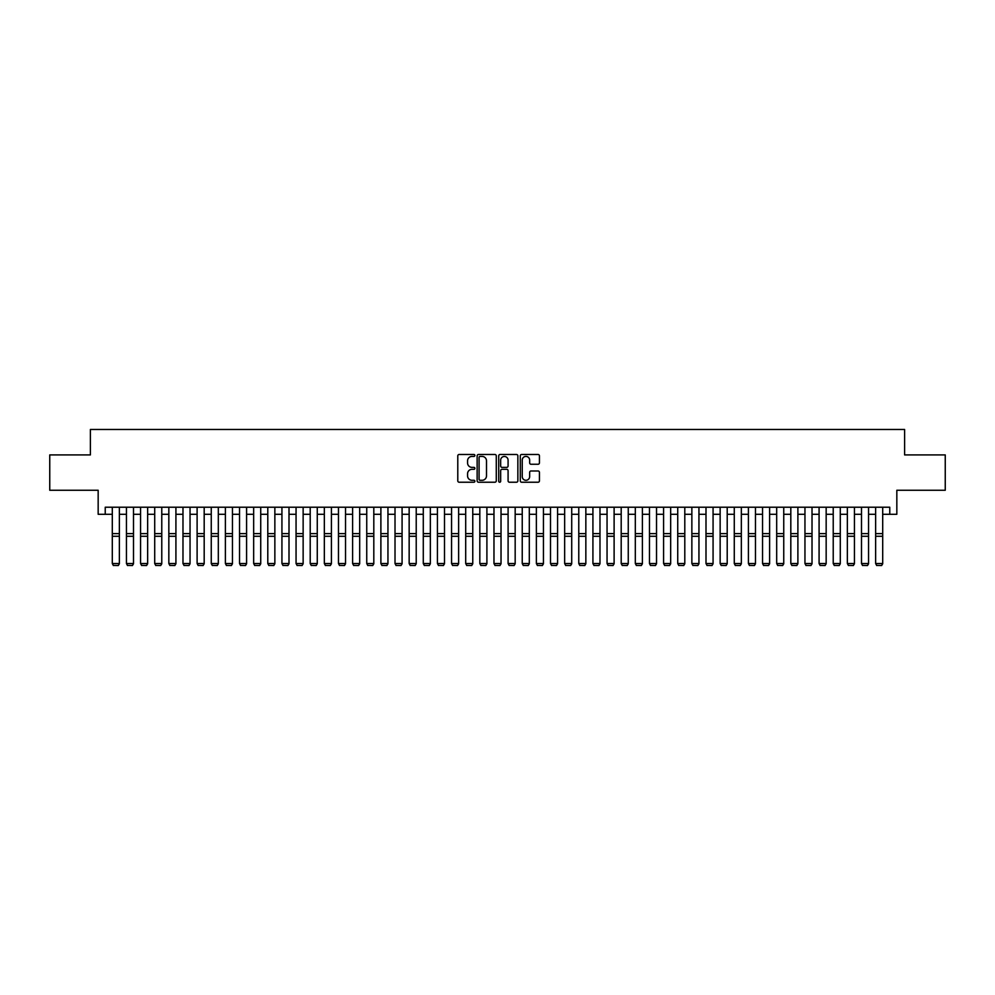 <?xml version="1.0" encoding="UTF-8"?>
<svg xmlns="http://www.w3.org/2000/svg" width="995" height="995" viewBox="0 0 995 995"><rect width="100%" height="100%" fill="white"/><g stroke="black" fill="none" stroke-linecap="round" stroke-linejoin="round"><path stroke-width="1.49" d="M474.889 455.449A0.97 0.97 0 0 0 473.906 454.479L459.168 454.479A1.393 1.393 0 0 0 457.787 455.859L457.787 480.834A1.393 1.393 0 0 0 459.168 482.227L473.906 482.227A0.97 0.97 0 0 0 474.889 481.257A0.97 0.97 0 0 0 473.906 480.286L472.003 480.286A4.44 4.44 0 0 1 467.563 475.846L467.563 473.757A4.44 4.44 0 0 1 472.003 469.317L473.906 469.317A0.97 0.97 0 0 0 474.889 468.346A0.97 0.97 0 0 0 473.906 467.376L472.003 467.376A4.44 4.44 0 0 1 467.563 462.936L467.563 460.859A4.44 4.44 0 0 1 472.003 456.419L473.906 456.419A0.97 0.97 0 0 0 474.889 455.449M538.046 464.255A1.393 1.393 0 0 0 539.439 462.862L539.439 455.859A1.393 1.393 0 0 0 538.046 454.479L521.678 454.479A1.393 1.393 0 0 0 520.285 455.859L520.285 480.834A1.393 1.393 0 0 0 521.678 482.227L538.046 482.227A1.393 1.393 0 0 0 539.439 480.834L539.439 472.376A1.393 1.393 0 0 0 538.046 470.983L531.044 470.983A1.393 1.393 0 0 0 529.651 472.376L529.651 476.568A3.706 3.706 0 0 1 525.945 480.286A3.706 3.706 0 0 1 522.238 476.568L522.238 460.125A3.706 3.706 0 0 1 525.945 456.419A3.706 3.706 0 0 1 529.651 460.125L529.651 462.862A1.393 1.393 0 0 0 531.044 464.255L538.046 464.255M105.234 514.291L105.234 507.226L889.766 507.226L889.766 514.291L896.831 514.291L896.831 490.261L945.25 490.261L945.25 454.914L904.604 454.914L904.604 429.479L90.396 429.479L90.396 454.914L49.75 454.914L49.75 490.261L98.169 490.261L98.169 514.291L112.298 514.291M496.281 455.859A1.393 1.393 0 0 0 494.901 454.479L478.52 454.479A1.393 1.393 0 0 0 477.14 455.859L477.14 480.834A1.393 1.393 0 0 0 478.52 482.227L494.901 482.227A1.393 1.393 0 0 0 496.281 480.834L496.281 455.859M500.099 454.479L516.48 454.479A1.393 1.393 0 0 1 517.86 455.859L517.86 480.834A1.393 1.393 0 0 1 516.48 482.227L509.465 482.227A1.393 1.393 0 0 1 508.084 480.834L508.084 470.71A1.393 1.393 0 0 0 506.691 469.317L502.04 469.317A1.393 1.393 0 0 0 500.659 470.71L500.659 481.257A0.97 0.97 0 0 1 499.689 482.227A0.97 0.97 0 0 1 498.719 481.257L498.719 455.859A1.393 1.393 0 0 1 500.099 454.479M119.363 514.291L126.44 514.291M133.504 514.291L140.569 514.291M147.646 514.291L154.71 514.291M161.775 514.291L168.839 514.291M175.916 514.291L182.981 514.291M190.045 514.291L197.109 514.291M204.186 514.291L211.251 514.291M218.315 514.291L225.392 514.291M232.457 514.291L239.521 514.291M246.586 514.291L253.663 514.291M260.727 514.291L267.792 514.291M274.856 514.291L281.933 514.291M288.998 514.291L296.062 514.291M303.139 514.291L310.204 514.291M317.268 514.291L324.333 514.291M331.41 514.291L338.474 514.291M345.539 514.291L352.603 514.291M359.68 514.291L366.745 514.291M373.809 514.291L380.886 514.291M387.95 514.291L395.015 514.291M402.079 514.291L409.156 514.291M416.221 514.291L423.285 514.291M430.35 514.291L437.427 514.291M444.491 514.291L451.556 514.291M458.633 514.291L465.697 514.291M472.762 514.291L479.826 514.291M486.903 514.291L493.968 514.291M501.032 514.291L508.097 514.291M515.174 514.291L522.238 514.291M529.303 514.291L536.367 514.291M543.444 514.291L550.509 514.291M557.573 514.291L564.65 514.291M571.715 514.291L578.779 514.291M585.844 514.291L592.92 514.291M599.985 514.291L607.049 514.291M614.114 514.291L621.191 514.291M628.255 514.291L635.32 514.291M642.397 514.291L649.461 514.291M656.526 514.291L663.59 514.291M670.667 514.291L677.732 514.291M684.796 514.291L691.861 514.291M698.938 514.291L706.002 514.291M713.067 514.291L720.144 514.291M727.208 514.291L734.273 514.291M741.337 514.291L748.414 514.291M755.479 514.291L762.543 514.291M769.608 514.291L776.685 514.291M783.749 514.291L790.814 514.291M797.89 514.291L804.955 514.291M812.019 514.291L819.084 514.291M826.161 514.291L833.225 514.291M840.29 514.291L847.354 514.291M854.431 514.291L861.496 514.291M868.56 514.291L875.637 514.291M882.702 514.291L889.766 514.291M480.05 456.419A0.97 0.97 0 0 0 479.08 457.389L479.08 479.304A0.97 0.97 0 0 0 480.05 480.286L482.065 480.286A4.44 4.44 0 0 0 486.505 475.846L486.505 460.859A4.44 4.44 0 0 0 482.065 456.419L480.05 456.419M508.084 460.2A3.706 3.706 0 0 0 504.365 456.481A3.706 3.706 0 0 0 500.659 460.2L500.659 465.983A1.393 1.393 0 0 0 502.04 467.376L506.691 467.376A1.393 1.393 0 0 0 508.084 465.983L508.084 460.2M119.363 507.226L119.363 563.767L118.305 565.521L113.355 565.421L118.305 565.521M113.355 565.521L112.298 563.518L119.363 563.518L118.305 565.421M112.298 507.226L112.298 563.518L113.355 565.421M133.504 507.226L133.504 563.767L132.447 565.521L127.497 565.421L132.447 565.521M127.497 565.521L126.44 563.518L133.504 563.518L132.447 565.421M126.44 507.226L126.44 563.518L127.497 565.421M147.646 507.226L147.646 563.767L146.576 565.521L141.638 565.421L146.576 565.521M141.638 565.521L140.569 563.518L147.646 563.518L146.576 565.421M140.569 507.226L140.569 563.518L141.638 565.421M161.775 507.226L161.775 563.767L160.717 565.521L155.767 565.421L160.717 565.521M155.767 565.521L154.71 563.518L161.775 563.518L160.717 565.421M154.71 507.226L154.71 563.518L155.767 565.421M175.916 507.226L175.916 563.767L174.846 565.521L169.909 565.421L174.846 565.521M169.909 565.521L168.839 563.518L175.916 563.518L174.846 565.421M168.839 507.226L168.839 563.518L169.909 565.421M190.045 507.226L190.045 563.767L188.988 565.521L184.038 565.421L188.988 565.521M184.038 565.521L182.981 563.518L190.045 563.518L188.988 565.421M182.981 507.226L182.981 563.518L184.038 565.421M204.186 507.226L204.186 563.767L203.117 565.521L198.179 565.421L203.117 565.521M198.179 565.521L197.109 563.518L204.186 563.518L203.117 565.421M197.109 507.226L197.109 563.518L198.179 565.421M218.315 507.226L218.315 563.767L217.258 565.521L212.308 565.421L217.258 565.521M212.308 565.521L211.251 563.518L218.315 563.518L217.258 565.421M211.251 507.226L211.251 563.518L212.308 565.421M232.457 507.226L232.457 563.767L231.4 565.521L226.45 565.421L231.4 565.521M226.45 565.521L225.392 563.518L232.457 563.518L231.4 565.421M225.392 507.226L225.392 563.518L226.45 565.421M246.586 507.226L246.586 563.767L245.529 565.521L240.579 565.421L245.529 565.521M240.579 565.521L239.521 563.518L246.586 563.518L245.529 565.421M239.521 507.226L239.521 563.518L240.579 565.421M260.727 507.226L260.727 563.767L259.67 565.521L254.72 565.421L259.67 565.521M254.72 565.521L253.663 563.518L260.727 563.518L259.67 565.421M253.663 507.226L253.663 563.518L254.72 565.421M274.856 507.226L274.856 563.767L273.799 565.521L268.849 565.421L273.799 565.521M268.849 565.521L267.792 563.518L274.856 563.518L273.799 565.421M267.792 507.226L267.792 563.518L268.849 565.421M288.998 507.226L288.998 563.767L287.941 565.521L282.99 565.421L287.941 565.521M282.99 565.521L281.933 563.518L288.998 563.518L287.941 565.421M281.933 507.226L281.933 563.518L282.99 565.421M303.139 507.226L303.139 563.767L302.07 565.521L297.132 565.421L302.07 565.521M297.132 565.521L296.062 563.518L303.139 563.518L302.07 565.421M296.062 507.226L296.062 563.518L297.132 565.421M317.268 507.226L317.268 563.767L316.211 565.521L311.261 565.421L316.211 565.521M311.261 565.521L310.204 563.518L317.268 563.518L316.211 565.421M310.204 507.226L310.204 563.518L311.261 565.421M331.41 507.226L331.41 563.767L330.34 565.521L325.402 565.421L330.34 565.521M325.402 565.521L324.333 563.518L331.41 563.518L330.34 565.421M324.333 507.226L324.333 563.518L325.402 565.421M345.539 507.226L345.539 563.767L344.481 565.521L339.531 565.421L344.481 565.521M339.531 565.521L338.474 563.518L345.539 563.518L344.481 565.421M338.474 507.226L338.474 563.518L339.531 565.421M359.68 507.226L359.68 563.767L358.61 565.521L353.673 565.421L358.61 565.521M353.673 565.521L352.603 563.518L359.68 563.518L358.61 565.421M352.603 507.226L352.603 563.518L353.673 565.421M373.809 507.226L373.809 563.767L372.752 565.521L367.802 565.421L372.752 565.521M367.802 565.521L366.745 563.518L373.809 563.518L372.752 565.421M366.745 507.226L366.745 563.518L367.802 565.421M387.95 507.226L387.95 563.767L386.893 565.521L381.943 565.421L386.893 565.521M381.943 565.521L380.886 563.518L387.95 563.518L386.893 565.421M380.886 507.226L380.886 563.518L381.943 565.421M402.079 507.226L402.079 563.767L401.022 565.521L396.072 565.421L401.022 565.521M396.072 565.521L395.015 563.518L402.079 563.518L401.022 565.421M395.015 507.226L395.015 563.518L396.072 565.421M416.221 507.226L416.221 563.767L415.164 565.521L410.214 565.421L415.164 565.521M410.214 565.521L409.156 563.518L416.221 563.518L415.164 565.421M409.156 507.226L409.156 563.518L410.214 565.421M430.35 507.226L430.35 563.767L429.293 565.521L424.343 565.421L429.293 565.521M424.343 565.521L423.285 563.518L430.35 563.518L429.293 565.421M423.285 507.226L423.285 563.518L424.343 565.421M444.491 507.226L444.491 563.767L443.434 565.521L438.484 565.421L443.434 565.521M438.484 565.521L437.427 563.518L444.491 563.518L443.434 565.421M437.427 507.226L437.427 563.518L438.484 565.421M458.633 507.226L458.633 563.767L457.563 565.521L452.613 565.421L457.563 565.521M452.613 565.521L451.556 563.518L458.633 563.518L457.563 565.421M451.556 507.226L451.556 563.518L452.613 565.421M472.762 507.226L472.762 563.767L471.705 565.521L466.754 565.421L471.705 565.521M466.754 565.521L465.697 563.518L472.762 563.518L471.705 565.421M465.697 507.226L465.697 563.518L466.754 565.421M486.903 507.226L486.903 563.767L485.834 565.521L480.896 565.421L485.834 565.521M480.896 565.521L479.826 563.518L486.903 563.518L485.834 565.421M479.826 507.226L479.826 563.518L480.896 565.421M501.032 507.226L501.032 563.767L499.975 565.521L495.025 565.421L499.975 565.521M495.025 565.521L493.968 563.518L501.032 563.518L499.975 565.421M493.968 507.226L493.968 563.518L495.025 565.421M515.174 507.226L515.174 563.767L514.104 565.521L509.166 565.421L514.104 565.521M509.166 565.521L508.097 563.518L515.174 563.518L514.104 565.421M508.097 507.226L508.097 563.518L509.166 565.421M529.303 507.226L529.303 563.767L528.245 565.521L523.295 565.421L528.245 565.521M523.295 565.521L522.238 563.518L529.303 563.518L528.245 565.421M522.238 507.226L522.238 563.518L523.295 565.421M543.444 507.226L543.444 563.767L542.387 565.521L537.437 565.421L542.387 565.521M537.437 565.521L536.367 563.518L543.444 563.518L542.387 565.421M536.367 507.226L536.367 563.518L537.437 565.421M557.573 507.226L557.573 563.767L556.516 565.521L551.566 565.421L556.516 565.521M551.566 565.521L550.509 563.518L557.573 563.518L556.516 565.421M550.509 507.226L550.509 563.518L551.566 565.421M571.715 507.226L571.715 563.767L570.657 565.521L565.707 565.421L570.657 565.521M565.707 565.521L564.65 563.518L571.715 563.518L570.657 565.421M564.65 507.226L564.65 563.518L565.707 565.421M585.844 507.226L585.844 563.767L584.786 565.521L579.836 565.421L584.786 565.521M579.836 565.521L578.779 563.518L585.844 563.518L584.786 565.421M578.779 507.226L578.779 563.518L579.836 565.421M599.985 507.226L599.985 563.767L598.928 565.521L593.978 565.421L598.928 565.521M593.978 565.521L592.92 563.518L599.985 563.518L598.928 565.421M592.92 507.226L592.92 563.518L593.978 565.421M614.114 507.226L614.114 563.767L613.057 565.521L608.107 565.421L613.057 565.521M608.107 565.521L607.049 563.518L614.114 563.518L613.057 565.421M607.049 507.226L607.049 563.518L608.107 565.421M628.255 507.226L628.255 563.767L627.198 565.521L622.248 565.421L627.198 565.521M622.248 565.521L621.191 563.518L628.255 563.518L627.198 565.421M621.191 507.226L621.191 563.518L622.248 565.421M642.397 507.226L642.397 563.767L641.327 565.521L636.39 565.421L641.327 565.521M636.39 565.521L635.32 563.518L642.397 563.518L641.327 565.421M635.32 507.226L635.32 563.518L636.39 565.421M656.526 507.226L656.526 563.767L655.469 565.521L650.519 565.421L655.469 565.521M650.519 565.521L649.461 563.518L656.526 563.518L655.469 565.421M649.461 507.226L649.461 563.518L650.519 565.421M670.667 507.226L670.667 563.767L669.598 565.521L664.66 565.421L669.598 565.521M664.66 565.521L663.59 563.518L670.667 563.518L669.598 565.421M663.59 507.226L663.59 563.518L664.66 565.421M684.796 507.226L684.796 563.767L683.739 565.521L678.789 565.421L683.739 565.521M678.789 565.521L677.732 563.518L684.796 563.518L683.739 565.421M677.732 507.226L677.732 563.518L678.789 565.421M698.938 507.226L698.938 563.767L697.868 565.521L692.93 565.421L697.868 565.521M692.93 565.521L691.861 563.518L698.938 563.518L697.868 565.421M691.861 507.226L691.861 563.518L692.93 565.421M713.067 507.226L713.067 563.767L712.01 565.521L707.059 565.421L712.01 565.521M707.059 565.521L706.002 563.518L713.067 563.518L712.01 565.421M706.002 507.226L706.002 563.518L707.059 565.421M727.208 507.226L727.208 563.767L726.151 565.521L721.201 565.421L726.151 565.521M721.201 565.521L720.144 563.518L727.208 563.518L726.151 565.421M720.144 507.226L720.144 563.518L721.201 565.421M741.337 507.226L741.337 563.767L740.28 565.521L735.33 565.421L740.28 565.521M735.33 565.521L734.273 563.518L741.337 563.518L740.28 565.421M734.273 507.226L734.273 563.518L735.33 565.421M755.479 507.226L755.479 563.767L754.421 565.521L749.471 565.421L754.421 565.521M749.471 565.521L748.414 563.518L755.479 563.518L754.421 565.421M748.414 507.226L748.414 563.518L749.471 565.421M769.608 507.226L769.608 563.767L768.55 565.521L763.6 565.421L768.55 565.521M763.6 565.521L762.543 563.518L769.608 563.518L768.55 565.421M762.543 507.226L762.543 563.518L763.6 565.421M783.749 507.226L783.749 563.767L782.692 565.521L777.742 565.421L782.692 565.521M777.742 565.521L776.685 563.518L783.749 563.518L782.692 565.421M776.685 507.226L776.685 563.518L777.742 565.421M797.89 507.226L797.89 563.767L796.821 565.521L791.883 565.421L796.821 565.521M791.883 565.521L790.814 563.518L797.89 563.518L796.821 565.421M790.814 507.226L790.814 563.518L791.883 565.421M812.019 507.226L812.019 563.767L810.962 565.521L806.012 565.421L810.962 565.521M806.012 565.521L804.955 563.518L812.019 563.518L810.962 565.421M804.955 507.226L804.955 563.518L806.012 565.421M826.161 507.226L826.161 563.767L825.091 565.521L820.154 565.421L825.091 565.521M820.154 565.521L819.084 563.518L826.161 563.518L825.091 565.421M819.084 507.226L819.084 563.518L820.154 565.421M840.29 507.226L840.29 563.767L839.233 565.521L834.283 565.421L839.233 565.521M834.283 565.521L833.225 563.518L840.29 563.518L839.233 565.421M833.225 507.226L833.225 563.518L834.283 565.421M854.431 507.226L854.431 563.767L853.362 565.521L848.424 565.421L853.362 565.521M848.424 565.521L847.354 563.518L854.431 563.518L853.362 565.421M847.354 507.226L847.354 563.518L848.424 565.421M868.56 507.226L868.56 563.767L867.503 565.521L862.553 565.421L867.503 565.521M862.553 565.521L861.496 563.518L868.56 563.518L867.503 565.421M861.496 507.226L861.496 563.518L862.553 565.421M882.702 507.226L882.702 563.767L881.645 565.521L876.694 565.421L881.645 565.521M876.694 565.521L875.637 563.518L882.702 563.518L881.645 565.421M875.637 507.226L875.637 563.518L876.694 565.421M119.363 533.606L112.298 533.606M119.363 536.28L112.298 536.28M133.504 533.606L126.44 533.606M133.504 536.28L126.44 536.28M147.646 533.606L140.569 533.606M147.646 536.28L140.569 536.28M161.775 533.606L154.71 533.606M161.775 536.28L154.71 536.28M175.916 533.606L168.839 533.606M175.916 536.28L168.839 536.28M190.045 533.606L182.981 533.606M190.045 536.28L182.981 536.28M204.186 533.606L197.109 533.606M204.186 536.28L197.109 536.28M218.315 533.606L211.251 533.606M218.315 536.28L211.251 536.28M232.457 533.606L225.392 533.606M232.457 536.28L225.392 536.28M246.586 533.606L239.521 533.606M246.586 536.28L239.521 536.28M260.727 533.606L253.663 533.606M260.727 536.28L253.663 536.28M274.856 533.606L267.792 533.606M274.856 536.28L267.792 536.28M288.998 533.606L281.933 533.606M288.998 536.28L281.933 536.28M303.139 533.606L296.062 533.606M303.139 536.28L296.062 536.28M317.268 533.606L310.204 533.606M317.268 536.28L310.204 536.28M331.41 533.606L324.333 533.606M331.41 536.28L324.333 536.28M345.539 533.606L338.474 533.606M345.539 536.28L338.474 536.28M359.68 533.606L352.603 533.606M359.68 536.28L352.603 536.28M373.809 533.606L366.745 533.606M373.809 536.28L366.745 536.28M387.95 533.606L380.886 533.606M387.95 536.28L380.886 536.28M402.079 533.606L395.015 533.606M402.079 536.28L395.015 536.28M416.221 533.606L409.156 533.606M416.221 536.28L409.156 536.28M430.35 533.606L423.285 533.606M430.35 536.28L423.285 536.28M444.491 533.606L437.427 533.606M444.491 536.28L437.427 536.28M458.633 533.606L451.556 533.606M458.633 536.28L451.556 536.28M472.762 533.606L465.697 533.606M472.762 536.28L465.697 536.28M486.903 533.606L479.826 533.606M486.903 536.28L479.826 536.28M501.032 533.606L493.968 533.606M501.032 536.28L493.968 536.28M515.174 533.606L508.097 533.606M515.174 536.28L508.097 536.28M529.303 533.606L522.238 533.606M529.303 536.28L522.238 536.28M543.444 533.606L536.367 533.606M543.444 536.28L536.367 536.28M557.573 533.606L550.509 533.606M557.573 536.28L550.509 536.28M571.715 533.606L564.65 533.606M571.715 536.28L564.65 536.28M585.844 533.606L578.779 533.606M585.844 536.28L578.779 536.28M599.985 533.606L592.92 533.606M599.985 536.28L592.92 536.28M614.114 533.606L607.049 533.606M614.114 536.28L607.049 536.28M628.255 533.606L621.191 533.606M628.255 536.28L621.191 536.28M642.397 533.606L635.32 533.606M642.397 536.28L635.32 536.28M656.526 533.606L649.461 533.606M656.526 536.28L649.461 536.28M670.667 533.606L663.59 533.606M670.667 536.28L663.59 536.28M684.796 533.606L677.732 533.606M684.796 536.28L677.732 536.28M698.938 533.606L691.861 533.606M698.938 536.28L691.861 536.28M713.067 533.606L706.002 533.606M713.067 536.28L706.002 536.28M727.208 533.606L720.144 533.606M727.208 536.28L720.144 536.28M741.337 533.606L734.273 533.606M741.337 536.28L734.273 536.28M755.479 533.606L748.414 533.606M755.479 536.28L748.414 536.28M769.608 533.606L762.543 533.606M769.608 536.28L762.543 536.28M783.749 533.606L776.685 533.606M783.749 536.28L776.685 536.28M797.89 533.606L790.814 533.606M797.89 536.28L790.814 536.28M812.019 533.606L804.955 533.606M812.019 536.28L804.955 536.28M826.161 533.606L819.084 533.606M826.161 536.28L819.084 536.28M840.29 533.606L833.225 533.606M840.29 536.28L833.225 536.28M854.431 533.606L847.354 533.606M854.431 536.28L847.354 536.28M868.56 533.606L861.496 533.606M868.56 536.28L861.496 536.28M882.702 533.606L875.637 533.606M882.702 536.28L875.637 536.28"/></g></svg>
